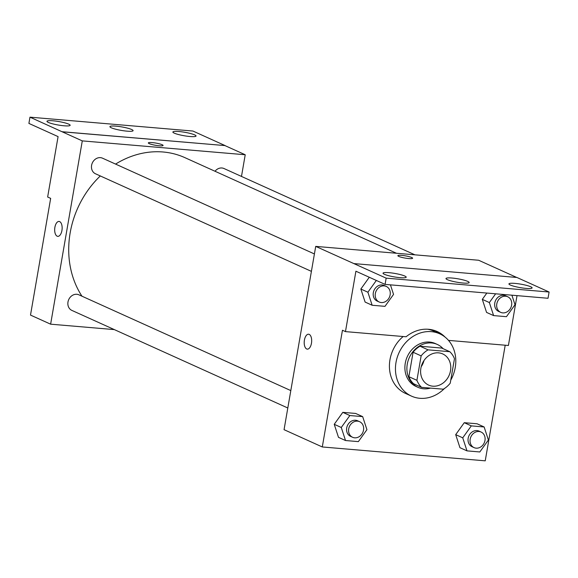 <?xml version="1.0" encoding="UTF-8"?>
<svg xmlns="http://www.w3.org/2000/svg" width="578" height="578" viewBox="0 0 578 578"><rect width="100%" height="100%" fill="white"/><g stroke="black" fill="none" stroke-linecap="round" stroke-linejoin="round"><path stroke-width="0.87" d="M424.006 360.52A17.102 14.645 -65.7 0 1 421.218 366.698M420.878 368.258A17.102 14.645 -65.7 0 1 442.734 353.938A17.102 14.645 -65.7 0 1 449.034 375.555A17.102 14.645 -65.7 0 1 428.645 385.107A17.102 14.645 -65.7 0 1 420.878 368.258M421.586 387.347L443.319 389.196A22.968 19.666 -65.7 0 0 450.24 383.163L454.467 358.721A22.968 19.666 -65.7 0 0 449.792 351.699L428.067 349.849A22.968 19.666 -65.7 0 0 421.138 355.882L416.919 380.324A22.968 19.666 -65.7 0 0 421.586 387.347L413.537 383.705A22.968 19.666 -65.7 0 1 408.87 376.69L416.919 380.324M449.792 351.699L441.744 348.064L420.018 346.215L428.067 349.849M408.87 376.69L413.089 352.24L421.138 355.882M413.089 352.24A22.968 19.666 -65.7 0 1 420.018 346.215M443.102 348.679A23.517 20.136 114.3 0 0 437.329 344.459A23.517 20.136 114.3 0 0 431.6 342.971A23.517 20.136 114.3 0 0 408.075 360.817A23.517 20.136 114.3 0 0 417.959 387.311A23.517 20.136 114.3 0 0 430.552 388.105M417.959 387.311L415.943 386.4A23.517 20.136 -65.7 0 1 405.265 363.244A23.517 20.136 -65.7 0 1 429.584 342.06A23.517 20.136 -65.7 0 1 435.313 343.549L437.329 344.459M444.468 388.481A34.203 29.29 -65.7 0 1 411.543 396.147A34.203 29.29 -65.7 0 1 396.002 362.457A34.203 29.29 -65.7 0 1 439.714 333.809A34.203 29.29 -65.7 0 1 450.775 380.1M411.543 396.147L405.503 393.416A34.203 29.29 -65.7 0 1 389.969 359.726A34.203 29.29 -65.7 0 1 403.148 336.526M427.677 329.222A34.203 29.29 -65.7 0 1 433.681 331.078L439.714 333.809M440.284 334.07A35.229 30.164 114.3 0 0 435.588 330.876M516.71 277.454L478.656 260.252L315.718 246.387L386.162 278.148L385.085 284.398L355.904 271.212L345.471 331.613L342.451 330.248L322.293 446.96L485.231 460.832L505.201 345.211M362.673 416.63L355.636 413.443L342.805 412.352L334.236 424.303L338.491 437.344L345.528 440.53L358.36 441.621L366.929 429.671L362.673 416.63L349.849 415.539L341.273 427.489L345.528 440.53M484.14 426.969L477.096 423.782L464.264 422.691L455.695 434.642L459.951 447.69L466.995 450.869L479.819 451.96L488.396 440.01L484.14 426.969L471.308 425.878L462.74 437.828L466.995 450.869M309.201 334.38A7.485 3.699 94.9 0 1 311.556 342.624A7.485 3.699 94.9 0 1 307.301 349.126A7.485 3.699 94.9 0 1 304.252 341.352A7.485 3.699 94.9 0 1 308.573 334.214A7.485 3.699 94.9 0 1 309.201 334.38M315.718 246.387L284.058 429.678L322.293 446.96M412.613 258.229A7.485 1.12 9.8 0 0 401.717 255.368A7.485 1.12 -170.2 0 1 412.613 258.229A7.485 1.12 -170.2 0 1 405.048 258.063A7.485 1.12 -170.2 0 1 397.866 255.686A7.485 1.12 -170.2 0 1 401.717 255.368A7.485 1.12 9.8 0 0 397.866 255.686M385.085 284.398L548.023 298.27L549.1 292.02L516.905 277.469L353.967 263.597M448.506 340.384L508.409 345.485L517.021 295.625M308.58 334.214A7.485 3.699 -85.1 0 0 304.259 341.352A7.485 3.699 -85.1 0 0 307.308 349.126M345.471 331.613L406.088 336.772A35.229 30.164 -65.7 0 1 437.12 331.505A35.229 30.164 -65.7 0 1 445.067 337.082M386.162 278.148L549.1 292.02M404.802 276.046A11.755 1.756 9.8 0 0 391.906 272.989A11.755 1.756 9.8 0 0 383.033 273.177A11.755 1.756 9.8 0 0 394.319 276.913A11.755 1.756 9.8 0 0 406.204 277.18A11.755 1.756 9.8 0 0 404.802 276.046M530.705 286.76A11.755 1.756 9.8 0 0 517.816 283.704A11.755 1.756 9.8 0 0 508.936 283.892A11.755 1.756 9.8 0 0 520.222 287.627A11.755 1.756 9.8 0 0 532.107 287.895A11.755 1.756 9.8 0 0 530.705 286.76M467.754 281.407A11.755 1.756 9.8 0 0 454.857 278.343A11.755 1.756 9.8 0 0 445.985 278.538A11.755 1.756 9.8 0 0 457.27 282.266A11.755 1.756 9.8 0 0 469.155 282.541A11.755 1.756 9.8 0 0 467.754 281.407M495.628 293.805L489.356 302.554L482.312 299.368L486.842 293.06L482.312 299.368L486.568 312.416L493.612 315.595L506.444 316.686L515.012 304.736L511.898 295.192M376.336 280.446L367.897 292.215L360.853 289.029L369.291 277.259L360.853 289.029L365.108 302.07L372.153 305.256L384.977 306.347L393.553 294.397L390.439 284.853M81.96 296.196A89.785 76.881 -65.7 0 1 70.162 232.847A89.785 76.881 -65.7 0 1 100.305 175.95M115.578 164.087A89.785 76.881 -65.7 0 1 184.902 157.649L396.45 253.258M290.813 390.591L78.919 294.823A8.554 7.319 114.3 0 0 67.987 301.983A8.554 7.319 114.3 0 0 71.874 310.408L287.801 407.996M215.023 171.261A8.554 7.319 -65.7 0 1 223.982 168.523L414.939 254.833M311.405 271.364L95.478 173.768A8.554 7.319 -65.7 0 1 91.591 165.344A8.554 7.319 -65.7 0 1 102.516 158.184L314.41 253.952M241.481 176.434L245.224 154.752L82.286 140.888L50.626 324.179L114.343 329.605M163.083 145.454A7.485 1.12 9.8 0 0 152.187 142.593A7.485 1.12 -170.2 0 1 163.083 145.454A7.485 1.12 -170.2 0 1 155.518 145.288A7.485 1.12 -170.2 0 1 148.336 142.911A7.485 1.12 -170.2 0 1 152.187 142.593A7.485 1.12 9.8 0 0 148.336 142.911M50.626 324.179L30.504 315.082L50.662 198.377L47.649 197.011L58.082 136.61L28.9 123.417L29.977 117.168L192.915 131.04L225.117 145.591L62.164 131.791L82.286 140.888M225.102 145.663L245.224 154.752M59.671 221.605A7.485 3.699 94.9 0 1 62.027 229.849A7.485 3.699 94.9 0 1 57.771 236.351A7.485 3.699 94.9 0 1 54.722 228.577A7.485 3.699 94.9 0 1 59.043 221.439A7.485 3.699 94.9 0 1 59.671 221.605M29.977 117.168L62.164 131.791M59.05 221.439A7.485 3.699 -85.1 0 0 54.729 228.577A7.485 3.699 -85.1 0 0 57.778 236.351M131.69 129.523A11.755 1.756 9.8 0 0 118.801 126.459A11.755 1.756 9.8 0 0 109.921 126.654A11.755 1.756 9.8 0 0 121.214 130.39A11.755 1.756 9.8 0 0 133.099 130.657A11.755 1.756 9.8 0 0 131.69 129.523M174.281 133.142A11.755 1.756 9.8 0 0 187.171 136.206A11.755 1.756 9.8 0 0 196.05 136.011A11.755 1.756 9.8 0 0 184.765 132.283A11.755 1.756 9.8 0 0 172.88 132.008A11.755 1.756 9.8 0 0 174.281 133.142M48.371 122.428A11.755 1.756 9.8 0 0 61.268 125.484A11.755 1.756 9.8 0 0 70.14 125.296A11.755 1.756 9.8 0 0 58.855 121.561A11.755 1.756 9.8 0 0 46.97 121.293A11.755 1.756 9.8 0 0 48.371 122.428M225.117 145.591L62.178 131.726M352.594 437.279L350.579 436.368A8.554 7.319 -65.7 0 1 346.699 427.951A8.554 7.319 -65.7 0 1 357.623 420.784L359.639 421.694A8.554 7.319 -65.7 0 1 362.789 432.503A8.554 7.319 -65.7 0 1 352.594 437.279A8.554 7.319 -65.7 0 1 348.707 428.854A8.554 7.319 -65.7 0 1 359.639 421.694M355.636 413.443L342.805 412.352L349.849 415.539M342.805 412.352L334.236 424.303L341.273 427.489M334.236 424.303L338.491 437.344M474.054 447.618L472.045 446.707A8.554 7.319 -65.7 0 1 468.158 438.29A8.554 7.319 -65.7 0 1 479.09 431.123L481.098 432.033A8.554 7.319 -65.7 0 1 484.248 442.842A8.554 7.319 -65.7 0 1 474.054 447.618A8.554 7.319 -65.7 0 1 470.174 439.201A8.554 7.319 -65.7 0 1 481.098 432.033M477.096 423.782L464.264 422.691L471.308 425.878M464.264 422.691L455.695 434.642L462.74 437.828M455.695 434.642L459.951 447.69M367.897 292.215L372.153 305.256M379.211 302.005L377.203 301.095A8.554 7.319 -65.7 0 1 373.316 292.678A8.554 7.319 -65.7 0 1 384.247 285.51L386.256 286.421A8.554 7.319 -65.7 0 1 389.406 297.229A8.554 7.319 -65.7 0 1 379.211 302.005A8.554 7.319 -65.7 0 1 375.332 293.581A8.554 7.319 -65.7 0 1 386.256 286.421M360.853 289.029L365.108 302.07M489.356 302.554L493.612 315.595M500.678 312.344L498.662 311.434A8.554 7.319 -65.7 0 1 494.782 303.017A8.554 7.319 -65.7 0 1 505.707 295.849L507.722 296.76A8.554 7.319 -65.7 0 1 510.873 307.568A8.554 7.319 -65.7 0 1 500.678 312.344A8.554 7.319 -65.7 0 1 496.791 303.927A8.554 7.319 -65.7 0 1 507.722 296.76M482.312 299.368L486.568 312.416"/></g></svg>
